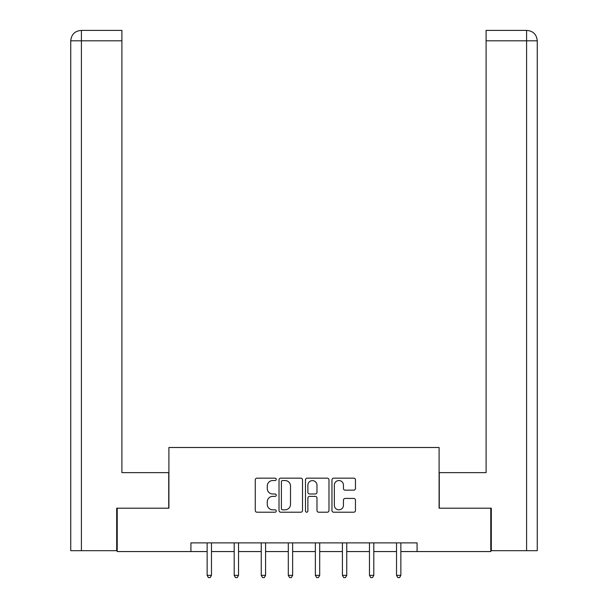 <?xml version="1.0" encoding="UTF-8"?>
<svg xmlns="http://www.w3.org/2000/svg" width="608" height="608" viewBox="0 0 608 608"><rect width="100%" height="100%" fill="white"/><g stroke="black" fill="none" stroke-linecap="round" stroke-linejoin="round"><path stroke-width="0.91" d="M276.252 479.355A1.193 1.193 0 0 0 275.059 478.162L256.971 478.162A1.702 1.702 0 0 0 255.269 479.864L255.269 510.507A1.702 1.702 0 0 0 256.971 512.21L275.059 512.21A1.193 1.193 0 0 0 276.252 511.016A1.193 1.193 0 0 0 275.059 509.823L272.718 509.823A5.449 5.449 0 0 1 267.269 504.382L267.269 501.828A5.449 5.449 0 0 1 272.718 496.379L275.059 496.379A1.193 1.193 0 0 0 276.252 495.186A1.193 1.193 0 0 0 275.059 493.992L272.718 493.992A5.449 5.449 0 0 1 267.269 488.551L267.269 485.997A5.449 5.449 0 0 1 272.718 480.548L275.059 480.548A1.193 1.193 0 0 0 276.252 479.355M353.75 490.162A1.702 1.702 0 0 0 355.452 488.46L355.452 479.864A1.702 1.702 0 0 0 353.75 478.162L333.663 478.162A1.702 1.702 0 0 0 331.96 479.864L331.96 510.507A1.702 1.702 0 0 0 333.663 512.21L353.75 512.21A1.702 1.702 0 0 0 355.452 510.507L355.452 500.126A1.702 1.702 0 0 0 353.75 498.423L345.154 498.423A1.702 1.702 0 0 0 343.452 500.126L343.452 505.271A4.552 4.552 0 0 1 338.899 509.823A4.552 4.552 0 0 1 334.347 505.271L334.347 485.1A4.552 4.552 0 0 1 338.899 480.548A4.552 4.552 0 0 1 343.452 485.1L343.452 488.46A1.702 1.702 0 0 0 345.154 490.162L353.75 490.162M81.404 550.681L70.741 550.681L70.741 40.804C71.364 34.489 74.83 31.016 81.13 30.4L121.904 30.4L121.904 40.804L81.404 40.804L81.404 550.681L116.698 550.681L116.698 508.197L168.902 508.197L168.902 447.496L439.098 447.496L439.098 508.197L490.785 508.197L490.785 551.555L417.073 551.555L417.073 542.883L190.927 542.883L190.927 551.555L207.138 551.555M117.215 508.197L117.215 551.555L190.927 551.555M302.51 479.864A1.702 1.702 0 0 0 300.808 478.162L280.721 478.162A1.702 1.702 0 0 0 279.019 479.864L279.019 510.507A1.702 1.702 0 0 0 280.721 512.21L300.808 512.21A1.702 1.702 0 0 0 302.51 510.507L302.51 479.864M307.192 478.162L327.279 478.162A1.702 1.702 0 0 1 328.981 479.864L328.981 510.507A1.702 1.702 0 0 1 327.279 512.21L318.683 512.21A1.702 1.702 0 0 1 316.981 510.507L316.981 498.081A1.702 1.702 0 0 0 315.278 496.379L309.578 496.379A1.702 1.702 0 0 0 307.876 498.081L307.876 511.016A1.193 1.193 0 0 1 306.683 512.21A1.193 1.193 0 0 1 305.49 511.016L305.49 479.864A1.702 1.702 0 0 1 307.192 478.162M211.478 551.555L234.194 551.555M238.534 551.555L261.25 551.555M265.582 551.555L288.306 551.555M292.638 551.555L315.362 551.555M319.694 551.555L342.418 551.555M346.75 551.555L369.466 551.555M373.806 551.555L396.522 551.555M400.862 551.555L417.073 551.555M282.591 480.548A1.193 1.193 0 0 0 281.405 481.741L281.405 508.638A1.193 1.193 0 0 0 282.591 509.823L285.061 509.823A5.449 5.449 0 0 0 290.51 504.382L290.51 485.997A5.449 5.449 0 0 0 285.061 480.548L282.591 480.548M316.981 485.184A4.552 4.552 0 0 0 312.428 480.632A4.552 4.552 0 0 0 307.876 485.184L307.876 492.29A1.702 1.702 0 0 0 309.578 493.992L315.278 493.992A1.702 1.702 0 0 0 316.981 492.29L316.981 485.184M211.706 542.883L211.599 543.134A1.733 1.733 0 0 0 211.478 543.78L211.478 575.343L207.138 575.343L207.138 543.78A1.733 1.733 0 0 0 207.016 543.134L206.91 542.883M211.478 575.343L210.178 577.6L208.438 577.6L207.138 575.343M168.728 508.197L168.728 472.644L121.904 472.644L121.904 40.804M81.404 30.4L81.404 40.804L70.741 40.804C71.349 34.489 74.814 31.023 81.145 30.4L121.904 30.4M70.741 40.804L70.741 446.629M439.272 508.197L439.272 472.644L486.096 472.644L486.096 30.4L526.84 30.4L486.096 30.4M537.259 550.681L537.259 446.629L537.259 550.681L491.302 550.681L491.302 508.197L490.785 508.197M526.855 30.4L524.256 30.4L526.855 30.4C533.17 31.016 536.636 34.489 537.259 40.804L537.259 446.629L537.259 40.804L537.259 446.629L537.259 40.804L486.096 40.804M238.762 542.883L238.655 543.134A1.733 1.733 0 0 0 238.534 543.78L238.534 575.343L234.194 575.343L234.194 543.78A1.733 1.733 0 0 0 234.072 543.134L233.966 542.883M238.534 575.343L237.234 577.6L235.494 577.6L234.194 575.343M265.81 542.883L265.711 543.134A1.733 1.733 0 0 0 265.582 543.78L265.582 575.343L261.25 575.343L261.25 543.78A1.733 1.733 0 0 0 261.128 543.134L261.022 542.883M265.582 575.343L264.282 577.6L262.55 577.6L261.25 575.343M292.866 542.883L292.767 543.134A1.733 1.733 0 0 0 292.638 543.78L292.638 575.343L288.306 575.343L288.306 543.78A1.733 1.733 0 0 0 288.177 543.134L288.078 542.883M292.638 575.343L291.338 577.6L289.606 577.6L288.306 575.343M319.922 542.883L319.823 543.134A1.733 1.733 0 0 0 319.694 543.78L319.694 575.343L315.362 575.343L315.362 543.78A1.733 1.733 0 0 0 315.233 543.134L315.134 542.883M319.694 575.343L318.394 577.6L316.662 577.6L315.362 575.343M346.978 542.883L346.872 543.134A1.733 1.733 0 0 0 346.75 543.78L346.75 575.343L342.418 575.343L342.418 543.78A1.733 1.733 0 0 0 342.289 543.134L342.19 542.883M346.75 575.343L345.45 577.6L343.718 577.6L342.418 575.343M374.034 542.883L373.928 543.134A1.733 1.733 0 0 0 373.806 543.78L373.806 575.343L369.466 575.343L369.466 543.78A1.733 1.733 0 0 0 369.345 543.134L369.238 542.883M373.806 575.343L372.506 577.6L370.766 577.6L369.466 575.343M401.09 542.883L400.984 543.134A1.733 1.733 0 0 0 400.862 543.78L400.862 575.343L396.522 575.343L396.522 543.78A1.733 1.733 0 0 0 396.401 543.134L396.294 542.883M400.862 575.343L399.562 577.6L397.822 577.6L396.522 575.343M526.596 550.681L526.596 30.4"/></g></svg>

